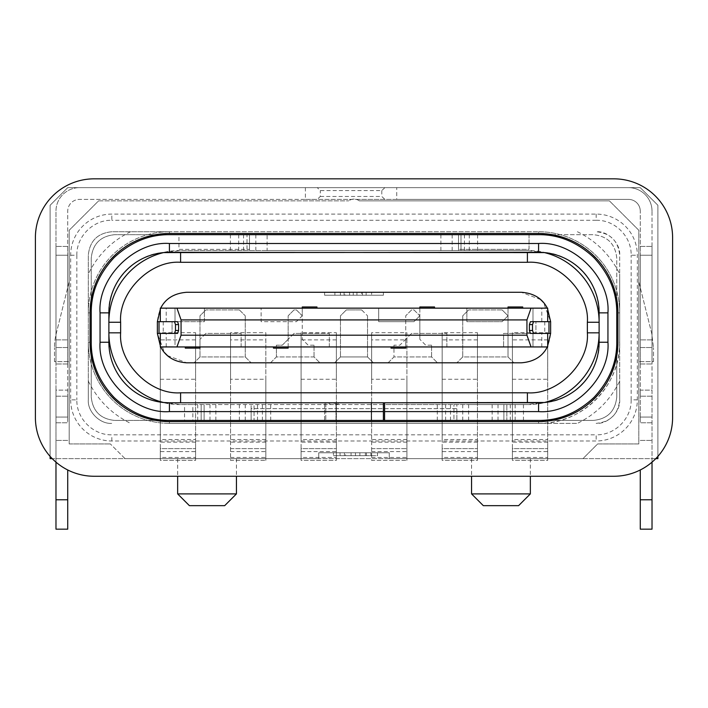 <?xml version="1.0" encoding="UTF-8"?>
<svg xmlns="http://www.w3.org/2000/svg" width="708" height="708" viewBox="0 0 708 708"><rect width="100%" height="100%" fill="white"/><g stroke="black" fill="none" stroke-linecap="round" stroke-linejoin="round"><path stroke-width="0.53" stroke-dasharray="3.54 2.66" d="M177.655 458.634L236.437 458.634L177.655 458.634L177.655 476.263M236.437 458.634L236.437 476.263M236.437 493.901L177.655 493.901M471.563 458.634L530.345 458.634L471.563 458.634L471.563 476.263M530.345 458.634L530.345 476.263M530.345 493.901L471.563 493.901M70.667 399.852A41.144 41.144 0 0 0 111.82 440.995L596.18 440.995A41.144 41.144 0 0 0 637.333 399.852L637.333 255.243A41.144 41.144 0 0 0 596.18 214.099L111.82 214.099A41.144 41.144 0 0 0 70.667 255.252L70.667 399.852L76.845 399.852C76.349 418.623 93.208 435.305 111.82 434.827L596.18 434.827L596.18 440.995M396.728 187.647L79.491 187.647L628.509 187.647L396.728 187.647L396.728 199.399L356.257 199.399A8.815 8.815 0 0 0 351.743 199.399L628.509 199.399A11.753 11.753 0 0 1 640.271 211.161A11.753 11.753 0 0 0 628.509 199.399L396.728 199.399M384.869 187.647L381.807 190.585L320.308 190.585L317.255 187.647M381.807 190.585L381.807 196.461L384.869 199.399M652.024 211.161A23.514 23.514 0 0 0 628.509 187.647A23.514 23.514 0 0 1 652.024 211.161L652.024 390.126L652.024 211.161M652.024 529.168L652.024 390.126L640.271 390.126L640.271 211.161L640.271 396.179L640.271 390.126L652.024 390.126L652.024 462.156M305.396 187.647L305.396 199.399L79.491 199.399A11.753 11.753 0 0 0 67.729 211.161L67.729 390.126L55.976 390.126L55.976 417.065L55.976 211.161A23.514 23.514 0 0 1 79.491 187.647A23.514 23.514 0 0 0 55.976 211.161L55.976 390.126L67.729 390.126L67.729 396.179L67.729 211.161A11.753 11.753 0 0 1 79.491 199.399L351.743 199.399L317.255 199.399L320.308 196.461L320.308 190.585M305.396 199.399L317.255 199.399M320.308 196.461L381.807 196.461M640.271 417.065L640.271 396.179L640.271 422.773L640.271 417.065L652.024 417.065L640.271 417.065M640.271 529.168L640.271 469.979M640.271 347.539L640.271 363.992L640.271 339.902L640.271 347.539L652.024 347.539L652.024 246.428L652.024 363.992L652.024 347.539L640.271 347.539M640.271 255.243L640.271 339.902L640.271 246.428L640.271 255.243L652.024 255.243L640.271 255.243M55.976 462.156L55.976 417.065L67.729 417.065L67.729 396.179L67.729 422.773L67.729 417.065L55.976 417.065L55.976 529.168M67.729 469.979L67.729 529.168M67.729 347.539L67.729 363.992L67.729 339.902L67.729 347.539L55.976 347.539L55.976 246.428L55.976 363.992L55.976 347.539L67.729 347.539M67.729 255.243L67.729 339.902L67.729 246.428L67.729 255.243L55.976 255.243L67.729 255.243M652.024 422.773L640.271 422.773L652.024 422.773M640.271 363.992L652.024 363.992L640.271 363.992M640.271 246.428L652.024 246.428L640.271 246.428M359.292 200.868A8.815 8.815 0 0 0 348.708 200.868A8.815 8.815 0 0 1 359.292 200.868L609.411 200.868L359.292 200.868M55.976 422.773L67.729 422.773L55.976 422.773M67.729 363.992L55.976 363.992L67.729 363.992M67.729 246.428L55.976 246.428L67.729 246.428M98.589 200.868L348.708 200.868L98.589 200.868L69.198 230.259L98.589 200.868M94.182 178.832A58.782 58.782 0 0 0 35.4 237.614L35.4 417.481A58.782 58.782 0 0 0 94.182 476.263L613.818 476.263A58.782 58.782 0 0 0 672.6 417.481L672.6 237.614A58.782 58.782 0 0 0 613.818 178.832L94.182 178.832M69.198 443.934L69.198 230.259L69.198 443.934L110.351 443.934L69.198 443.934M655.794 458.634L582.958 458.634L597.649 443.934L638.802 443.934L638.802 230.259L609.411 200.868L638.802 230.259L638.802 443.934L597.649 443.934L582.958 458.634L389.267 458.634L389.267 452.757L318.733 452.757L318.733 458.634L125.042 458.634L110.351 443.934L125.042 458.634L52.206 458.634M50.1 456.368L50.1 205.285L67.729 187.647L640.271 187.647L657.9 205.285L657.9 456.368M69.198 281.696L69.198 361.638L69.198 281.696L56.259 333.459A58.782 58.782 0 0 0 54.507 347.716A58.782 58.782 0 0 1 56.259 333.459L69.198 281.696M389.267 458.634L318.733 458.634L318.733 452.757L389.267 452.757L389.267 458.634M50.1 458.634L657.9 458.634L657.9 205.285L640.271 187.647L67.729 187.647L50.1 205.285L50.1 458.634M333.424 452.757L377.514 452.757L333.424 452.757L333.424 455.695L359.876 455.695L359.876 452.757M638.802 281.696L638.802 361.638L638.802 281.696L651.741 333.459L653.493 347.716L651.741 333.459L638.802 281.696M54.507 361.638L54.507 347.716L54.507 361.638L69.198 361.638L54.507 361.638M351.062 452.757L351.062 455.695M340.044 452.757L340.044 455.695L333.424 455.695M344.451 452.757L344.451 455.695L340.044 455.695M366.487 452.757L366.487 455.695L344.451 455.695M370.904 452.757L370.904 455.695L366.487 455.695M377.514 452.757L377.514 455.695L370.904 455.695M359.876 455.695L377.514 455.695M653.493 361.638L653.493 347.716L653.493 361.638L638.802 361.638L653.493 361.638M169.424 421.596L538.576 421.596A79.358 79.358 0 0 0 617.934 342.247L617.934 312.856A79.358 79.358 0 0 0 538.576 233.498L169.424 233.498A79.358 79.358 0 0 0 90.066 312.856L90.066 342.247A79.358 79.358 0 0 0 169.424 421.596L169.424 423.366L538.576 423.366C581.923 424.473 620.81 385.594 619.695 342.247L619.695 381.081C610.376 399.949 596.286 414.047 577.409 423.366L538.576 423.366A81.119 81.119 0 0 0 619.695 342.247L617.934 342.247M70.667 255.252L76.845 255.243L76.845 399.852M76.845 255.243C76.358 236.631 93.04 219.781 111.82 220.268L111.82 214.099M596.18 214.099L596.18 220.268L111.82 220.268M596.18 220.268C614.801 219.79 631.651 236.472 631.155 255.243L637.333 255.243M637.333 399.852L631.155 399.843L631.155 255.243M631.155 399.843C631.642 418.463 614.96 435.314 596.18 434.827M345.548 455.695L365.39 455.695L345.548 455.695L345.548 452.757L365.39 452.757L365.39 455.695M90.066 342.247L88.305 342.247A81.119 81.119 0 0 0 169.424 423.366L577.409 423.366M169.424 423.366A81.119 81.119 0 0 1 88.305 342.247L88.305 255.243C89.712 240.977 97.554 233.144 111.82 231.737L169.424 231.737A81.119 81.119 0 0 0 88.305 312.856L90.066 312.856M169.424 233.498L169.424 231.737L538.576 231.737L538.576 233.498M617.934 312.856L619.695 312.856A81.119 81.119 0 0 0 538.576 231.728L111.82 231.737C97.554 233.144 89.712 240.977 88.305 255.243L88.305 399.852C87.385 411.737 100.067 424.278 111.82 423.366C99.934 424.278 87.394 411.596 88.305 399.852L88.305 381.081C97.624 399.949 111.714 414.047 130.591 423.366M538.576 231.737A81.119 81.119 0 0 1 619.695 312.856L619.695 342.247M160.309 379.258L195.585 379.258L195.585 332.707L160.309 332.707L160.309 460.395L195.585 460.395L195.585 379.258M265.827 379.258L265.827 332.707L230.56 332.707L230.56 339.893L265.827 339.893L265.827 460.395L265.827 379.258L230.56 379.258L230.56 332.707M301.095 379.258L336.362 379.258L336.362 332.707L301.095 332.707L301.095 460.395L336.362 460.395L336.362 379.258M406.905 379.258L406.905 332.707L371.638 332.707L371.638 339.893L406.905 339.893L406.905 460.395L406.905 379.258L371.638 379.258L371.638 332.707M442.173 379.258L477.44 379.258L477.44 332.707L442.173 332.707L442.173 460.395L477.44 460.395L477.44 379.258M512.415 379.258L547.691 379.258L547.691 332.707L512.415 332.707L512.415 460.395L547.691 460.395L547.691 379.258M355.469 455.695L355.469 452.757M365.39 452.757L345.548 452.757M169.424 231.737A81.119 81.119 0 0 0 88.305 312.856M195.585 457.457L195.585 460.395L160.309 460.395L160.309 457.457L195.585 457.457L195.585 439.526L160.309 439.526L160.309 332.707M195.585 332.707L195.585 439.526M265.827 332.707L265.827 339.893M265.827 439.526L230.56 439.526L230.56 460.395L265.827 460.395L230.56 460.395L230.56 379.258M336.362 457.457L336.362 460.395L301.095 460.395L301.095 457.457L336.362 457.457L336.362 439.526L301.095 439.526L301.095 332.707M336.362 332.707L336.362 439.526M406.905 332.707L406.905 339.893M406.905 439.526L371.638 439.526L371.638 460.395L406.905 460.395L371.638 460.395L371.638 379.258M477.44 457.457L477.44 460.395L442.173 460.395L442.173 457.457L477.44 457.457L477.44 439.526L442.173 439.526L442.173 332.707M477.44 332.707L477.44 439.526M547.691 457.457L547.691 460.395L512.415 460.395L512.415 457.457L547.691 457.457L547.691 439.526L512.415 439.526L512.415 332.707M547.691 332.707L547.691 439.526M577.409 231.737C596.286 241.047 610.376 255.146 619.695 274.014L619.695 255.243C620.606 243.499 608.066 230.817 596.18 231.737C610.446 233.144 618.288 240.977 619.695 255.243L619.695 399.852C620.606 411.596 608.066 424.278 596.18 423.366C610.446 421.959 618.288 414.118 619.695 399.852L619.695 381.081M529.053 234.675L529.053 249.366L458.519 249.366L458.519 234.675L249.481 234.675L249.481 249.366L178.947 249.366L178.947 234.675L114.758 234.675C100.492 236.083 92.651 243.915 91.243 258.181L91.243 396.914C92.651 411.18 100.492 419.012 114.758 420.428L251.128 420.428L251.128 408.666L456.872 408.666L456.872 420.428L593.242 420.428C607.508 419.012 615.349 411.18 616.756 396.914L616.756 258.181C615.349 243.915 607.508 236.083 593.242 234.675L529.053 234.675L529.053 249.366L458.519 249.366L458.519 250.544L458.519 234.675L249.481 234.675L249.481 250.544L249.481 249.366L178.947 249.366L178.947 234.675M88.305 342.247L88.305 381.081M130.591 231.737C111.669 241.003 97.571 255.101 88.305 274.014M619.695 312.856L619.695 274.014M160.309 457.457L160.309 451.58L195.585 451.58M160.309 451.58L160.309 448.642L195.585 448.642L160.309 448.642L160.309 439.526M230.56 457.457L265.827 457.457M230.56 451.58L265.827 451.58M230.56 448.642L265.827 448.642L230.56 448.642M230.56 439.526L230.56 339.893M301.095 457.457L301.095 451.58L336.362 451.58M301.095 451.58L301.095 448.642L336.362 448.642L301.095 448.642L301.095 439.526M371.638 457.457L406.905 457.457M371.638 451.58L406.905 451.58M371.638 448.642L406.905 448.642L371.638 448.642M371.638 439.526L371.638 339.893M442.173 457.457L442.173 451.58L477.44 451.58M442.173 451.58L442.173 448.642L477.44 448.642L442.173 448.642L442.173 439.526M512.415 457.457L512.415 451.58L547.691 451.58M512.415 451.58L512.415 448.642L547.691 448.642L512.415 448.642L512.415 439.526M552.187 234.675L593.242 234.675C607.508 236.083 615.349 243.915 616.756 258.181L616.756 299.245M616.756 355.85L616.756 396.914C615.349 411.18 607.508 419.012 593.242 420.428L552.187 420.428M503.892 420.428L503.892 404.551L503.892 420.428L456.872 420.428L456.872 404.551L456.872 408.666L251.128 408.666L251.128 404.551L251.128 420.428L204.108 420.428L204.108 404.551L204.108 420.428M155.813 420.428L114.758 420.428C100.492 419.012 92.651 411.18 91.243 396.914L91.243 355.85M91.243 299.245L91.243 258.181C92.651 243.915 100.492 236.083 114.758 234.675L155.813 234.675M468.625 420.428L468.625 404.551L527.407 404.551C565.727 405.534 600.101 371.16 599.118 332.84L599.118 322.255C600.101 283.935 565.727 249.561 527.407 250.544L267.12 250.544L267.12 234.675M215.86 420.428L215.86 404.551L468.625 404.551M492.14 404.551L492.14 420.428M239.375 404.551L239.375 420.428M215.86 404.551L180.593 404.551L163.583 402.507C133.423 400.197 108.271 372.488 108.882 342.247L108.882 332.84C107.899 371.16 142.273 405.534 180.593 404.551L192.85 404.551L192.85 420.428L184.54 420.428L184.54 404.551M267.12 250.544L180.593 250.544C142.273 249.561 107.899 283.935 108.882 322.255L108.882 312.856C107.032 284.262 134.909 253.499 163.583 252.588L180.593 250.544L527.407 250.544L544.417 252.588C573.046 253.508 600.977 284.227 599.118 312.856L599.118 342.247C600.968 370.833 573.091 401.595 544.417 402.507L527.407 404.551L384.568 404.551L384.568 402.79L384.568 420.428L384.568 404.551L192.85 404.551M440.88 234.675L440.88 250.544M108.882 332.84L108.882 322.255M270.695 404.551L270.695 420.428L254.066 420.428L254.066 404.551L254.066 420.428L201.169 420.428L201.169 404.551L201.169 420.428L192.85 420.428M270.695 420.428L383.391 420.428L383.391 402.79L383.391 420.428L383.391 402.79L341.106 402.79L383.391 402.79M230.392 250.544L230.392 234.675L247.012 234.675L247.012 250.544L247.012 234.675L460.988 234.675L460.988 250.544L460.988 234.675L538.576 234.675C580.356 233.605 617.827 271.076 616.756 312.856L616.756 342.247C617.827 384.019 580.356 421.499 538.576 420.428L506.831 420.428L506.831 404.551L506.831 420.428L453.934 420.428L453.934 404.551L453.934 420.428L383.391 420.428M599.118 322.255L599.118 332.84M371.603 402.79L371.603 420.428L371.603 402.79L336.397 402.79L336.397 420.428L371.603 420.428L324.609 420.428L336.397 420.428L336.397 404.516M230.392 234.675L169.424 234.675C127.644 233.605 90.173 271.076 91.243 312.856L91.243 342.247C90.173 384.019 127.644 421.499 169.424 420.428L184.54 420.428M384.568 420.428L384.568 402.79L337.61 402.79L335.999 403.365L335.999 420.428L371.213 420.428L371.213 402.79L371.213 420.428L325.786 420.428L335.999 420.428L335.999 402.79M180.593 402.79L327.6 402.79L330.689 404.551L336.282 404.516L341.106 402.79M324.609 420.428L324.609 402.79L324.609 420.428M325.786 402.79L325.786 420.428L325.786 402.79L335.999 403.365M329.609 402.79L337.61 402.79M540.602 299.564L521.238 292.28L186.762 292.28C168.929 294.041 159.132 303.838 157.371 321.671L157.371 333.424L164.566 352.681M167.398 355.531L186.762 362.815L521.238 362.815C539.071 361.053 548.868 351.256 550.629 333.424L550.629 321.671L543.434 302.413M194.116 362.815L251.128 362.815L194.116 362.815L199.992 356.938L245.251 356.938L251.128 362.815L245.251 356.938L199.992 356.938L194.116 362.815M270.527 362.815L319.91 362.815L270.527 362.815L276.403 356.938L314.025 356.938L319.91 362.815L314.025 356.938L276.403 356.938L270.527 362.815M334.601 362.815L373.399 362.815L334.601 362.815L340.477 356.938L367.523 356.938L373.399 362.815L367.523 356.938L340.477 356.938L334.601 362.815M388.09 362.815L437.473 362.815L388.09 362.815L393.975 356.938L431.597 356.938L437.473 362.815L431.597 356.938L393.975 356.938L388.09 362.815M456.872 362.815L513.884 362.815L456.872 362.815L462.749 356.938L508.008 356.938L513.884 362.815L508.008 356.938L462.749 356.938L456.872 362.815M324.609 292.28L383.391 292.28L324.609 292.28L324.609 295.218L324.609 292.28M160.672 346.947L160.309 346.239M391.037 348.124L405.728 348.124L405.728 346.947L446.872 346.947L391.037 346.947L391.037 348.124M391.037 346.947L288.165 346.947L288.165 348.124L273.465 348.124L273.465 346.947L199.992 346.947L199.992 348.124L185.292 348.124L185.292 346.947L160.521 346.654M547.337 346.947L405.728 346.947L405.728 339.3L399.852 345.185L393.975 345.185L393.975 356.938L393.975 345.185L399.852 345.185L405.728 339.3L405.728 315.795L405.728 346.947M547.328 308.148L547.691 308.856M508.008 308.148L508.008 315.795L502.131 321.671L466.864 321.671L466.864 308.148L466.864 321.671L502.131 321.671L508.008 315.795L502.131 309.909L508.008 315.795L508.008 356.938L508.008 306.971L522.708 306.971L522.708 308.148L434.535 308.148L434.535 306.971L419.835 306.971L419.835 308.148L378.691 308.148L419.835 308.148L419.835 315.795L413.959 309.909L411.605 309.909L405.728 315.795L411.605 309.909L413.959 309.909L419.835 315.795L419.835 339.3L419.835 315.795L413.959 321.671L378.691 321.671L378.691 308.148L378.691 321.671L413.959 321.671L419.835 315.795L419.835 308.148L316.963 308.148L316.963 306.971L302.272 306.971L302.272 308.148L261.128 308.148L302.272 308.148L302.272 315.795L296.395 309.909L294.041 309.909L288.165 315.795L288.165 339.3L282.288 345.185L276.403 345.185L276.403 356.938L276.403 345.185L282.288 345.185L288.165 339.3L288.165 315.795L294.041 309.909L296.395 309.909L302.272 315.795L302.272 339.3L302.272 315.795L296.395 321.671L261.128 321.671L261.128 308.148L261.128 321.671L296.395 321.671L302.272 315.795L302.272 308.148L163.247 308.148L175.009 308.148L175.009 321.671L175.009 308.148L204.4 308.148L160.309 308.148L160.309 321.671L175.009 321.671L175.009 308.148L175.009 321.671L204.4 321.671L204.4 308.148L204.4 321.671L172.071 321.671L172.071 333.424L175.009 333.424L160.309 333.424L177.566 333.424M522.708 308.148L547.479 308.44M160.663 308.148L163.247 308.148M383.391 292.28L383.391 295.218L383.391 292.28M383.391 295.218L324.609 295.218L383.391 295.218M157.371 333.424L157.371 321.671L172.071 321.671L172.071 333.424L157.371 333.424L157.371 321.671M160.309 333.424L160.309 346.947L175.009 346.947L175.009 333.424L175.009 346.947L166.176 346.654M530.434 333.424L547.691 333.424L547.691 346.947L503.6 346.947L544.753 346.947M163.247 346.947L166.176 346.947M199.992 346.947L199.992 339.3L199.992 346.947L241.136 346.947L185.292 346.947M288.165 346.947L288.165 339.3L288.165 346.947L329.309 346.947L273.465 346.947M550.629 321.671L550.629 333.424L535.929 333.424L535.929 321.671L550.629 321.671L550.629 333.424M547.691 333.424L532.991 333.424L532.991 346.947L532.991 333.424L503.6 333.424L503.6 346.947L503.6 333.424L532.991 333.424L532.991 346.947L532.991 333.424L535.929 333.424L535.929 321.671L532.991 321.671L532.991 308.148L532.991 321.671L547.691 321.671L547.691 308.148L532.991 308.148L541.824 308.44M199.992 315.795L199.992 356.938L199.992 315.795L205.869 309.909L199.992 315.795M239.375 309.909L205.869 309.909L239.375 309.909L245.251 315.795L239.375 309.909M245.251 356.938L245.251 315.795L245.251 356.938M314.025 356.938L314.025 345.185L314.025 356.938M314.025 345.185L308.148 345.185L302.272 339.3L308.148 345.185L314.025 345.185M340.477 315.795L340.477 356.938L340.477 315.795L346.362 309.909L340.477 315.795M361.638 309.909L346.362 309.909L361.638 309.909L367.523 315.795L361.638 309.909M367.523 356.938L367.523 315.795L367.523 356.938M431.597 356.938L431.597 345.185L431.597 356.938M431.597 345.185L425.712 345.185L419.835 339.3L425.712 345.185L431.597 345.185M462.749 315.795L462.749 356.938L462.749 315.795L468.625 309.909L462.749 315.795M502.131 309.909L468.625 309.909L502.131 309.909M434.535 308.148L419.835 308.148M316.963 308.148L302.272 308.148M541.824 308.148L544.753 308.148M371.638 295.218L334.893 295.218L371.638 295.218L371.638 292.28L349.593 292.28L349.593 295.218M411.605 333.424L405.728 339.3L411.605 333.424L446.872 333.424L411.605 333.424M446.872 346.947L446.872 333.424L446.872 346.947M547.691 321.671L530.434 321.671M177.566 321.671L160.309 321.671M205.869 333.424L199.992 339.3L205.869 333.424L241.136 333.424L205.869 333.424M241.136 346.947L241.136 333.424L241.136 346.947M294.041 333.424L288.165 339.3L294.041 333.424L329.309 333.424L294.041 333.424M329.309 346.947L329.309 333.424L329.309 346.947M356.938 295.218L356.938 292.28M366.125 295.218L366.125 292.28L371.638 292.28M362.452 295.218L362.452 292.28L366.125 292.28M344.079 295.218L344.079 292.28L362.452 292.28M340.406 295.218L340.406 292.28L344.079 292.28M334.893 295.218L334.893 292.28L340.406 292.28M349.593 292.28L334.893 292.28M361.531 292.28L345 292.28L361.531 292.28L361.531 295.218L345 295.218L345 292.28M353.265 292.28L353.265 295.218M345 295.218L361.531 295.218M652.024 396.179L640.271 396.179L652.024 396.179M55.976 396.179L67.729 396.179L55.976 396.179M640.271 440.411L652.024 440.411L640.271 440.411M640.271 499.777L652.024 499.777M652.024 339.902L640.271 339.902L652.024 339.902M67.729 440.411L55.976 440.411L67.729 440.411M55.976 499.777L67.729 499.777M55.976 339.902L67.729 339.902L55.976 339.902M111.82 440.995L111.82 434.827M538.576 421.596L538.576 423.366M195.585 442.173L160.309 442.173M195.585 339.893L160.309 339.893M265.827 442.173L230.56 442.173M336.362 442.173L301.095 442.173M336.362 339.893L301.095 339.893M406.905 442.173L371.638 442.173M477.44 442.173L442.173 442.173M477.44 339.893L442.173 339.893M547.691 442.173L512.415 442.173M547.691 339.893L512.415 339.893M197.727 404.551L197.727 420.428M209.984 420.428L209.984 404.551M245.251 420.428L245.251 404.551M257.517 404.551L257.517 420.428M262.385 404.551L262.385 420.428M437.305 420.428L437.305 404.551M445.615 404.551L445.615 420.428M450.483 404.551L450.483 420.428M462.749 420.428L462.749 404.551M498.016 420.428L498.016 404.551M510.273 404.551L510.273 420.428M515.15 404.551L515.15 420.428M523.46 404.551L523.46 420.428M477.608 234.675L477.608 250.544M469.298 250.544L469.298 234.675M464.43 250.544L464.43 234.675M452.164 234.675L452.164 250.544M255.836 234.675L255.836 250.544M243.57 250.544L243.57 234.675M238.702 250.544L238.702 234.675M541.806 346.947L541.806 333.424M166.194 346.947L166.194 333.424M541.806 321.671L541.806 308.148M166.194 321.671L166.194 308.148M163.247 321.671L163.247 333.424M544.753 321.671L544.753 333.424"/><path stroke-width="1.06" d="M236.437 476.263L236.437 493.901L224.675 505.662L189.408 505.662L177.655 493.901L236.437 493.901M177.655 476.263L177.655 493.901M530.345 476.263L530.345 493.901L518.592 505.662L483.325 505.662L471.563 493.901L530.345 493.901M471.563 476.263L471.563 493.901M640.271 469.979L640.271 529.168L652.024 529.168L640.271 529.168M652.024 462.156L652.024 529.168M55.976 462.156L55.976 529.168L67.729 529.168L67.729 469.979M55.976 529.168L67.729 529.168M657.9 456.368L657.9 458.634L655.794 458.634M52.206 458.634L50.1 458.634L50.1 456.368M35.4 417.481L35.4 237.614A58.782 58.782 0 0 1 94.182 178.832L613.818 178.832A58.782 58.782 0 0 1 672.6 237.614L672.6 417.481A58.782 58.782 0 0 1 613.818 476.263L94.182 476.263A58.782 58.782 0 0 1 35.4 417.481M90.066 342.247A79.358 79.358 0 0 0 169.424 421.596L538.576 421.596A79.358 79.358 0 0 0 617.934 342.247L617.934 312.856A79.358 79.358 0 0 0 538.576 233.498L169.424 233.498A79.358 79.358 0 0 0 90.066 312.856L90.066 342.247M189.408 505.662L224.675 505.662M483.325 505.662L518.592 505.662M529.053 234.675L552.187 234.675M616.756 299.245L616.756 355.85M552.187 420.428L503.892 420.428M204.108 420.428L155.813 420.428M91.243 355.85L91.243 299.245M178.947 234.675L155.813 234.675M120.634 322.255L108.882 322.255L108.882 332.84L108.882 322.255A71.712 71.712 0 0 1 163.583 252.588L538.576 252.305A60.543 60.543 0 0 1 599.118 312.856L599.118 342.247A60.543 60.543 0 0 1 538.576 402.79L527.407 402.79L527.407 392.798C557.577 395.082 589.658 363.045 587.366 332.84L587.366 322.255C589.649 292.085 557.621 260.004 527.407 262.296L180.593 262.296C150.423 260.022 118.342 292.05 120.634 322.255L120.634 332.84C118.351 363.009 150.379 395.091 180.593 392.798L180.593 402.79L169.424 402.79L371.603 402.79M100.058 342.247L100.058 312.856C97.421 277.943 134.476 240.835 169.424 243.49L538.576 243.49C573.48 240.853 610.588 277.908 607.942 312.856L607.942 342.247C610.579 377.152 573.524 414.26 538.576 411.605L384.568 411.605L384.568 420.428L538.576 420.428C558.86 420.605 577.285 412.968 593.862 397.524C609.296 380.966 616.933 362.54 616.756 342.247L616.756 312.856C616.933 292.572 609.305 274.146 593.862 257.57C577.303 242.127 558.878 234.498 538.576 234.675L169.424 234.675C149.14 234.498 130.714 242.127 114.138 257.57C98.704 274.129 91.067 292.554 91.243 312.856L91.243 342.247C91.067 362.523 98.695 380.948 114.138 397.524C130.697 412.968 149.123 420.596 169.424 420.428L383.391 420.428L383.391 411.605L169.424 411.605C134.52 414.251 97.412 377.187 100.058 342.247L108.882 342.247L108.882 312.856A60.543 60.543 0 0 1 169.424 252.305L544.417 252.588A71.712 71.712 0 0 1 599.118 322.255L587.366 322.255M587.366 332.84L599.118 332.84A71.712 71.712 0 0 1 544.417 402.507L384.568 402.79L384.568 411.605M108.882 342.247A60.543 60.543 0 0 0 169.424 402.79L163.583 402.507A71.712 71.712 0 0 1 108.882 332.84L120.634 332.84M336.397 402.79L327.6 402.79M383.391 411.605L383.391 402.79M383.391 420.428L384.568 420.428M325.786 402.79L527.407 402.79M527.407 392.798L180.593 392.798M543.434 302.413L540.602 299.564M164.566 352.681L167.398 355.531M548.974 321.671L548.974 333.424L550.629 333.424L547.479 346.654C542.611 356.469 533.859 361.859 521.238 362.815L186.762 362.815C174.301 361.983 165.557 356.593 160.521 346.654L157.371 333.424L159.026 333.424L159.026 321.671L157.371 321.671L160.521 308.44C165.389 298.626 174.141 293.236 186.762 292.28L521.238 292.28C533.699 293.112 542.443 298.502 547.479 308.44L550.629 321.671L530.434 321.671L529.407 324.609L529.407 330.486L530.434 333.424L533.549 333.424L532.522 330.486L529.407 330.486M160.309 333.424L160.309 346.947L547.691 346.947L547.691 333.424M160.309 321.671L160.309 308.148L547.691 308.148L547.691 321.671M391.037 346.947L391.037 348.124L405.728 348.124L405.728 346.947M531.053 346.947L526.938 335.194L526.938 319.91L531.053 308.148M526.938 335.194L181.062 335.194L176.947 346.947M176.947 308.148L181.062 319.91L181.062 335.194M174.451 321.671L175.478 324.609L175.478 330.486L174.451 333.424L177.566 333.424L178.593 330.486L178.593 324.609L177.566 321.671L159.026 321.671M199.992 346.947L199.992 348.124L185.292 348.124L185.292 346.947M288.165 346.947L288.165 348.124L273.465 348.124L273.465 346.947M522.708 308.148L522.708 306.971L508.008 306.971L508.008 308.148M181.062 319.91L526.938 319.91M316.963 308.148L316.963 306.971L302.272 306.971L302.272 308.148M434.535 308.148L434.535 306.971L419.835 306.971L419.835 308.148M548.974 333.424L533.549 333.424M529.407 324.609L532.522 324.609L532.522 330.486M532.522 324.609L533.549 321.671M175.478 324.609L178.593 324.609M175.478 330.486L178.593 330.486M174.451 333.424L159.026 333.424M157.371 321.671L157.371 333.424M550.629 333.424L550.629 321.671M652.024 499.777L640.271 499.777M55.976 499.777L67.729 499.777M527.407 262.296L527.407 252.305M180.593 252.305L180.593 262.296M169.424 402.79L169.424 411.605M538.576 411.605L538.576 402.79M599.118 342.247L607.942 342.247M607.942 312.856L599.118 312.856M538.576 252.305L538.576 243.49M169.424 243.49L169.424 252.305M108.882 312.856L100.058 312.856"/></g></svg>
